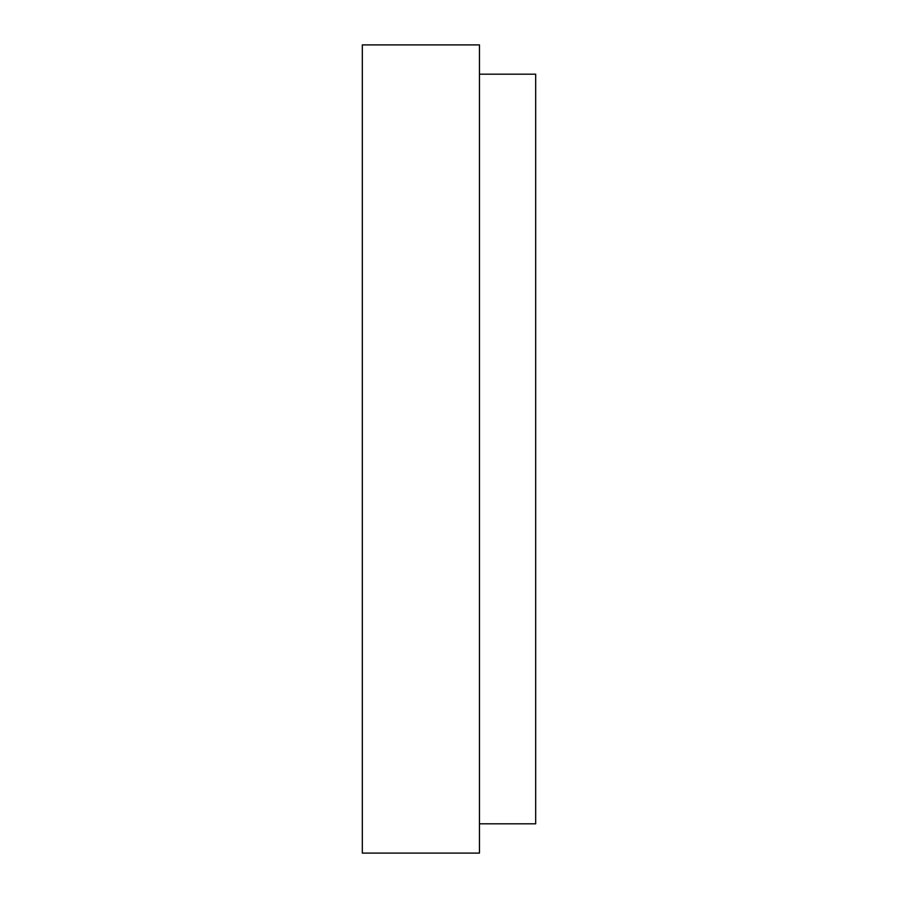 <?xml version="1.0" encoding="UTF-8"?>
<svg xmlns="http://www.w3.org/2000/svg" width="898" height="898" viewBox="0 0 898 898"><rect width="100%" height="100%" fill="white"/><g stroke="black" fill="none" stroke-linecap="round" stroke-linejoin="round"><path stroke-width="1.35" d="M362.321 44.9L479.453 44.9L479.453 853.1L362.321 853.1L362.321 44.9M479.453 74.186L535.679 74.186L535.679 823.814L479.453 823.814"/></g></svg>
